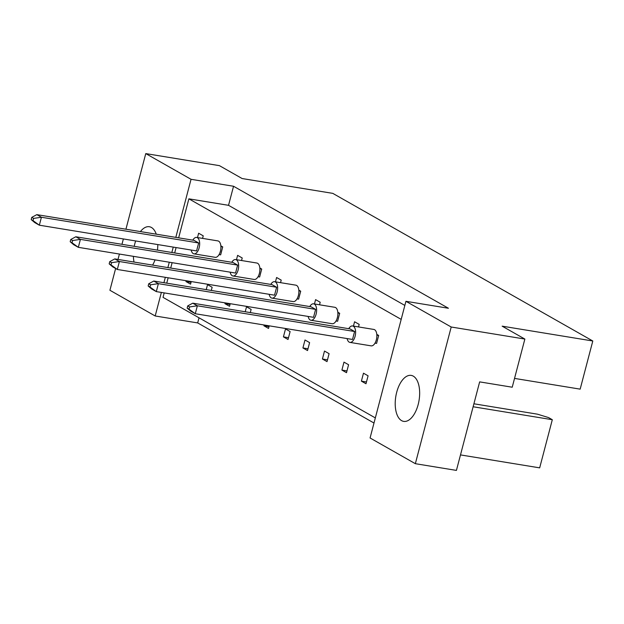 <?xml version="1.0" encoding="UTF-8"?>
<svg xmlns="http://www.w3.org/2000/svg" width="624" height="624" viewBox="0 0 624 624"><rect width="100%" height="100%" fill="white"/><g stroke="black" fill="none" stroke-linecap="round" stroke-linejoin="round"><path stroke-width="0.94" d="M157.443 250.123A23.299 11.786 -80.7 0 0 157.817 244.577M156.265 234.179A23.299 11.786 -80.7 0 0 149.347 226.73A23.299 11.786 -80.7 0 0 140.423 231.582M135.642 240.95A23.299 11.786 -80.7 0 0 134.846 243.625A23.299 11.786 -80.7 0 0 134.222 246.324M418.181 404.492A23.299 11.786 -80.7 0 0 411.2 375.398A23.299 11.786 -80.7 0 0 396.692 392.285A23.299 11.786 -80.7 0 0 403.681 421.379A23.299 11.786 -80.7 0 0 418.181 404.492M186.17 280.73L185.96 281.541L190.562 284.154L191.24 281.557M202.566 238.391L203.237 235.841L198.635 233.228L197.496 237.565M211.31 290.449L212.144 287.274L207.535 284.661L206.232 289.622M219.063 254.6L220.646 254.857L222.729 246.909L220.849 245.84M225.155 302.866L224.944 303.677L229.546 306.29L230.233 303.693M241.558 260.528L242.221 257.977L237.619 255.364L236.48 259.701M250.294 312.585L251.129 309.41L246.519 306.797L245.224 311.758M258.047 276.728L259.631 276.994L261.713 269.045L259.834 267.977M264.147 325.003L263.929 325.806L268.538 328.427L269.217 325.829M280.543 282.664L281.213 280.114L276.604 277.501L275.465 281.83M288.031 339.487L290.113 331.547L285.511 328.934L283.421 336.874L288.031 339.487M297.032 298.865L298.615 299.122L300.706 291.182L298.826 290.113M307.523 350.555L309.605 342.615L305.003 339.994L302.913 347.942L307.523 350.555M319.527 304.793L320.198 302.242L315.588 299.629L314.457 303.966M327.015 361.624L329.098 353.675L324.496 351.062L322.413 359.011L327.015 361.624M336.024 321.001L337.607 321.259L339.69 313.31L337.81 312.242M346.507 372.692L348.59 364.744L343.988 362.131L341.905 370.079L346.507 372.692M358.511 326.929L359.182 324.379L354.58 321.766L353.441 326.102M365.999 383.76L368.082 375.812L363.48 373.199L361.397 381.147L365.999 383.76M375.008 343.138L376.592 343.395L378.674 335.447L376.795 334.378M178.643 237.838L188.877 198.838L401.185 319.379M375.336 417.908L163.028 297.367L164.198 292.89M166.748 283.163L168.16 277.781M170.719 268.055L172.13 262.673M174.681 252.946L176.093 247.564M404.843 305.425L228.532 205.327L233.54 186.256L448.422 308.256L405.928 301.306L451.207 327.007L415.35 463.687L370.071 437.978L405.928 301.306M125.931 229.211L145.766 153.598L219.422 165.649L242.135 178.542L332.795 193.37L592.8 340.993L502.148 326.165L524.862 339.058L451.207 327.007M145.766 153.598L191.045 179.306L233.54 186.256M373.994 423.025L197.683 322.928L155.189 315.978L109.91 290.269L115.619 268.507M473.905 403.783L537.443 414.172L548.535 417.565L552.31 419.71L539.674 467.86L460.496 454.912M524.862 339.058L512.226 387.215L479.653 381.88L456.425 470.402L415.35 463.687M514.543 378.409L580.164 389.142L592.8 340.993M117.998 259.428L119.41 254.054M121.961 244.319L123.373 238.945M133.388 256.339A23.299 11.786 -80.7 0 0 134.035 262.057M152.607 265.091A23.299 11.786 -80.7 0 0 155.048 259.88M155.189 315.978L161.366 292.43M163.917 282.695L165.329 277.321M167.879 267.587L169.291 262.213M171.85 252.478L173.254 247.104M175.812 237.37L191.045 179.306M552.31 419.71L473.125 406.754M197.683 322.928L199.025 317.811M228.532 205.327L188.877 198.838M366.467 381.974L361.397 381.147M346.975 370.906L341.905 370.079M327.483 359.837L322.413 359.011M307.991 348.777L302.913 347.942M288.499 337.709L283.421 336.874M269.006 326.641L263.929 325.806M230.014 304.504L224.944 303.677M191.03 282.368L185.96 281.541M347.123 338.575A8.323 4.212 -80.7 0 0 349.908 342.389A8.323 4.212 -80.7 0 0 355.087 336.352A8.323 4.212 -80.7 0 0 352.591 325.962A8.323 4.212 -80.7 0 0 348.738 328.692M349.908 342.389L371.155 345.86A8.323 4.212 -80.7 0 0 376.334 339.83A8.323 4.212 -80.7 0 0 373.838 329.441L352.591 325.962M354.596 331.508L197.363 305.791L192.761 303.178L349.986 328.895L354.596 331.508L352.513 339.456L195.281 313.732L190.679 311.119L187.145 308.116L188.986 309.161L189.571 306.938L187.73 305.893L187.145 308.116M189.571 306.938L197.363 305.791L195.281 313.732L188.986 309.161M192.761 303.178L187.73 305.893M378.674 335.447L376.849 335.15M308.139 316.438A8.323 4.212 -80.7 0 0 310.924 320.252A8.323 4.212 -80.7 0 0 316.103 314.215A8.323 4.212 -80.7 0 0 313.607 303.826A8.323 4.212 -80.7 0 0 309.754 306.556M310.924 320.252L332.171 323.723A8.323 4.212 -80.7 0 0 337.35 317.694A8.323 4.212 -80.7 0 0 334.854 307.304L313.607 303.826M315.611 309.371L158.379 283.655L153.777 281.042L311.002 306.758L315.611 309.371L313.521 317.32L156.296 291.603L151.694 288.99L148.161 285.979L150.002 287.032L150.587 284.801L148.738 283.756L148.161 285.979M150.587 284.801L158.379 283.655L156.296 291.603L150.002 287.032M153.777 281.042L148.738 283.756M339.69 313.31L337.865 313.014M269.155 294.302A8.323 4.212 -80.7 0 0 271.931 298.116A8.323 4.212 -80.7 0 0 277.118 292.087A8.323 4.212 -80.7 0 0 274.622 281.697A8.323 4.212 -80.7 0 0 270.769 284.419M271.931 298.116L293.179 301.595A8.323 4.212 -80.7 0 0 298.366 295.558A8.323 4.212 -80.7 0 0 295.87 285.168L274.622 281.697M276.619 287.243L119.395 261.518L114.793 258.905L272.017 284.622L276.619 287.243L274.537 295.183L117.312 269.467L112.702 266.854L109.169 263.851L111.017 264.896L111.595 262.673L109.754 261.628L109.169 263.851M111.595 262.673L119.395 261.518L117.312 269.467L111.017 264.896M114.793 258.905L109.754 261.628M300.706 291.182L298.88 290.878M230.162 272.173A8.323 4.212 -80.7 0 0 232.947 275.98A8.323 4.212 -80.7 0 0 238.126 269.95A8.323 4.212 -80.7 0 0 235.638 259.561A8.323 4.212 -80.7 0 0 231.785 262.283M232.947 275.98L254.194 279.458A8.323 4.212 -80.7 0 0 259.373 273.421A8.323 4.212 -80.7 0 0 256.885 263.032L235.638 259.561M237.635 265.106L80.41 239.382L75.808 236.769L233.033 262.493L237.635 265.106L235.552 273.055L78.328 247.33L73.718 244.717L70.184 241.714L72.025 242.759L72.61 240.536L70.769 239.491L70.184 241.714M72.61 240.536L80.41 239.382L78.328 247.33L72.025 242.759M75.808 236.769L70.769 239.491M261.713 269.045L259.896 268.749M191.178 250.037A8.323 4.212 -80.7 0 0 193.963 253.851A8.323 4.212 -80.7 0 0 199.142 247.814A8.323 4.212 -80.7 0 0 196.646 237.424A8.323 4.212 -80.7 0 0 192.793 240.154M193.963 253.851L215.21 257.322A8.323 4.212 -80.7 0 0 220.389 251.293A8.323 4.212 -80.7 0 0 217.893 240.903L196.646 237.424M198.65 242.97L41.426 217.253L36.816 214.64L194.048 240.357L198.65 242.97L196.568 250.918L39.335 225.194L34.733 222.581L31.2 219.578L33.041 220.623L33.626 218.4L31.785 217.355L31.2 219.578M33.626 218.4L41.426 217.253L39.335 225.194L33.041 220.623M36.816 214.64L31.785 217.355M222.729 246.909L220.904 246.613"/></g></svg>
